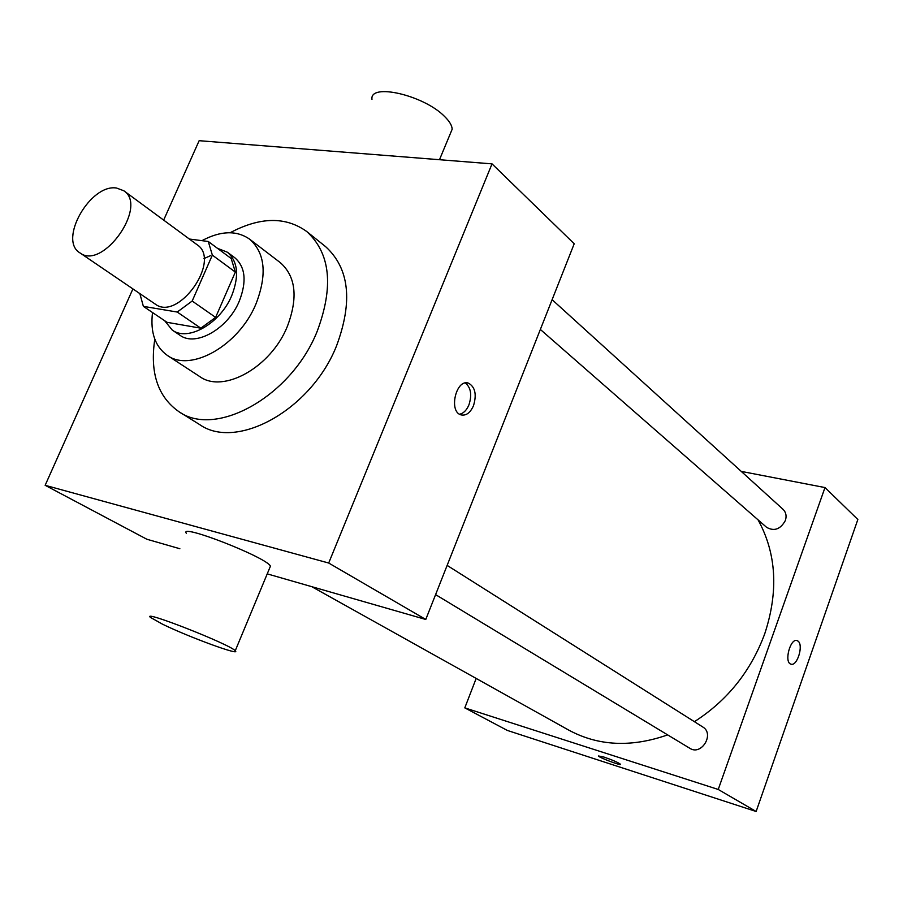 <?xml version="1.0" encoding="UTF-8"?>
<svg xmlns="http://www.w3.org/2000/svg" width="903" height="903" viewBox="0 0 903 903"><rect width="100%" height="100%" fill="white"/><g stroke="black" fill="none" stroke-linecap="round" stroke-linejoin="round"><path stroke-width="1.35" d="M116.589 188.05L123.824 190.77C148.318 206.211 102.581 270.81 79.882 252.84C58.108 240.13 90.334 183.512 116.589 188.05M123.824 190.77L197.136 244.758C221.72 260.391 178.083 322.032 155.169 304.04L79.882 252.84M143.363 306.365L177.236 312.043L192.181 301.038L215.614 317.393L200.816 328.184L167.044 322.326L143.363 306.365L139.852 293.622M192.181 301.038L212.34 255.12L208.288 241.485L189.37 239.035M215.614 317.393L235.344 272.074L212.34 255.12M235.344 272.074L231.213 258.54L208.288 241.485M164.651 320.7L172.259 330.092C187.903 341.921 220.332 323.488 231.732 295.631C239.363 275.923 237.918 261.452 227.387 252.219L217.454 248.302M227.387 252.219L234.859 257.795C245.402 267.028 246.891 281.454 239.306 301.083C227.996 328.816 195.669 347.113 180.013 335.295L172.259 330.092M203.965 258.585L210.433 255.707M200.816 328.184L177.236 312.043M152.517 312.528C150.169 332.338 155.102 346.628 167.326 355.398C190.77 372.758 239.171 345.352 256.057 303.713C267.277 274.478 265.132 252.953 249.612 239.16C236.597 230.163 220.704 230.671 201.945 240.661M167.326 355.398L199.721 376.551C223.21 393.877 270.979 367.318 287.346 326.434C298.204 297.708 295.868 276.453 280.336 262.671L249.612 239.16M154.797 339.178C149.763 372.725 157.844 396.925 179.031 411.757C216.11 438.158 291.455 396.146 317.167 331.367C333.941 286.465 330.43 253.156 306.659 231.461C285.619 216.404 260.12 216.833 230.141 232.726M306.659 231.461L325.565 246.609C349.348 268.281 353.028 301.309 336.605 345.702C311.411 409.725 236.71 450.913 199.608 424.557L179.031 411.757M132.91 288.904L45.15 485.306L328.692 563.032L492.022 163.872L199.145 140.687L163.657 220.106M473.499 405.695C470.26 412.885 466.095 415.944 461.015 414.883C448.283 411.599 456.218 378.334 468.578 383.188C475.192 387.048 476.84 394.543 473.499 405.695M267.232 573.868L425.776 619.469L574.206 243.765L492.022 163.872M425.776 619.469L328.692 563.032M45.15 485.306L146.839 539.238L179.866 548.742M186.424 533.402C177.62 522.623 266.972 557.433 270.437 566.17L269.805 567.682M459.604 414.229C463.532 413.371 466.648 410.233 468.95 404.837C472.111 394.893 470.914 387.601 465.361 382.996M371.98 99.364C369.462 82.591 424.207 95.266 444.694 116.589C449.581 121.408 452.064 125.63 452.155 129.253L450.258 133.802M162.529 624.199C188.693 637.021 241.778 656.481 235.243 650.77C230.637 644.618 140.473 609.175 150.496 617.438L162.529 624.199M758.08 519.88C776.456 553.381 778.668 591.375 764.717 633.838C750.833 671.245 727.389 700.525 694.396 721.689M667.656 734.884C631.186 747.65 598.181 746.036 568.653 730.053L311.738 586.668M447.143 565.402L702.76 726.971C714.849 733.857 701.45 756.048 689.869 748.316L435.596 594.625M552.117 299.683L783.093 509.382C786.028 512.306 786.784 516.008 785.373 520.5C780.485 529.293 774.243 531.574 766.624 527.352L540.355 329.46M476.174 678.435L464.797 707.873L718.235 789.459L824.992 487.564L741.261 471.4M464.797 707.873L507.339 730.437L756.138 811.492L718.235 789.459M756.138 811.492L857.85 519.507L824.992 487.564M798.004 641.096C803.884 644.979 797.101 666.911 790.87 664.123C783.804 662.305 790.407 637.653 797.157 640.633L798.004 641.096M603.881 757.041C612.685 760.089 618.216 762.493 620.474 764.254C621.783 766.15 598.757 757.493 598.441 755.969L603.881 757.041M796.943 640.566L797.992 641.096C803.772 644.889 797.315 666.448 791.062 664.179M468.578 383.188L466.851 382.883M452.155 129.253L439.49 159.707M235.243 650.77L270.437 566.17"/></g></svg>
